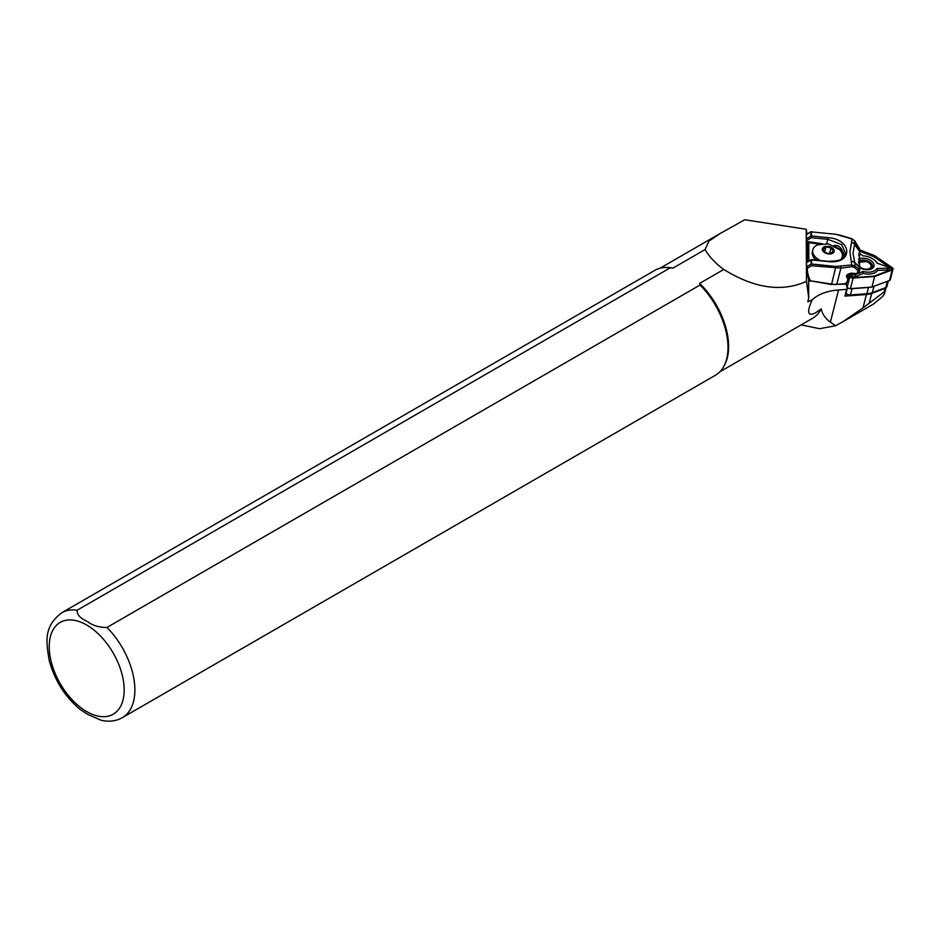 <?xml version="1.0" encoding="UTF-8"?>
<svg xmlns="http://www.w3.org/2000/svg" width="940" height="940" viewBox="0 0 940 940"><rect width="100%" height="100%" fill="white"/><g stroke="black" fill="none" stroke-linecap="round" stroke-linejoin="round"><path stroke-width="1.41" d="M887.642 281.189A3.631 2.197 -165.7 0 1 887.348 281.318L873.965 286.324A18.624 11.268 14.3 0 1 873.26 286.571M888.382 280.907L886.984 286.394A3.631 2.197 -165.7 0 1 885.762 287.581L872.379 292.587A18.624 11.268 -165.7 0 1 870.229 293.233A18.624 11.268 -165.7 0 1 866.891 293.726L850.453 294.949L852.039 288.674A3.631 2.197 -165.7 0 1 850.794 288.615M852.039 288.674L868.49 287.464A18.624 11.268 14.3 0 0 871.11 287.111M846.517 293.68A3.631 2.197 -165.7 0 1 846.505 293.668L847.351 294.42A2.115 1.281 14.3 0 0 847.351 294.42A2.115 1.281 14.3 0 0 849.643 295.16L850.453 294.949A3.631 2.197 -165.7 0 1 846.517 293.68A3.631 2.197 -165.7 0 1 846.059 293.186M849.643 295.16L866.093 293.938A17.108 10.352 14.3 0 0 869.148 293.48L870.229 293.233M845.483 294.949A2.421 1.469 -165.7 0 1 845.495 295.442A2.421 1.469 -165.7 0 1 844.943 296.1L866.398 294.514L862.991 307.909L842.839 321.762L835.578 325.757L830.384 322.126C825.297 318.472 822.253 314.054 821.219 308.849L815.45 312.914C807.695 316.721 806.591 312.362 812.148 299.86L807.836 301.834L808.717 297.592L806.485 281.342L806.226 229.266L744.727 219.749L720.111 233.531L708.877 241.169L705.059 249.582L673.028 268.076A59.819 34.533 -120 0 0 667.952 267.512L666.566 267.489A60.571 34.968 -120 0 0 654.886 270.321L61.758 612.751C43.404 626.851 46.154 641.491 49.197 660.397C54.579 680.207 64.825 696.505 79.959 709.3L87.408 714.247L101.121 720.252C108.84 722.061 115.914 721.203 122.329 717.667A60.571 34.968 -120 0 0 106.948 627.45C99.217 627.532 92.696 625.558 87.408 621.516C80.417 618.473 76.986 614.713 77.139 610.236L670.267 267.806L673.028 268.076M842.839 321.762L873.519 304.043L882.19 296.875C884.446 294.326 885.127 292.646 884.211 291.835L884.81 292.481L886.103 287.429A3.032 1.833 -165.7 0 1 885.081 288.404L871.697 293.409A18.024 10.904 -165.7 0 1 866.398 294.514M885.081 288.404L884.211 291.835L862.991 307.909M812.148 299.86A51.489 31.138 -165.7 0 1 820.127 294.514A51.489 31.138 -165.7 0 1 838.55 289.966L846.646 289.367L844.943 296.1M846.646 289.367A2.421 1.469 14.3 0 0 847.198 288.709A2.421 1.469 14.3 0 0 847.187 288.216L845.965 283.704M811.138 231.898L810.644 236.199L806.309 238.936L807.366 246.116M806.485 240.687L811.385 237.691L827.846 239.324L826.636 243.66M806.309 238.936L806.367 234.683M806.438 262.683L810.762 260.122L811.537 265.738L840.9 268.1L836.776 284.327A15.146 9.153 -165.7 0 1 831.7 284.103L810.491 280.813A41.184 32.407 -0.3 0 1 807.319 268.311L811.537 265.738L811.667 259.933L828.116 261.555C852.98 264.786 852.909 239.336 827.999 237.632L811.537 235.999L811.514 231.886L835.742 234.283L851.84 238.948L854.742 240.993L859.372 248.536L859.395 266.737L854.707 262.448L853.027 253.201L854.613 244.341A4.547 3.572 -160.1 0 0 851.546 242.426L849.925 251.756L851.664 264.986L835.907 266.443L811.678 264.046A1.21 0.952 -0.3 0 0 810.785 264.234L806.567 266.807L807.319 268.311A1.21 0.752 0 0 1 806.567 268.159L806.438 262.683M810.257 281.001L810.303 281.26A1.21 1.21 0 0 1 809.422 280.625L808.259 278.076A42.406 33.358 179.7 0 0 809.375 280.425A1.21 0.693 -28 0 0 810.491 280.813L831.512 284.55L835.907 266.443M808.259 278.076L806.567 268.159M858.643 255.151L859.548 251.709L859.442 266.925M840.642 266.384L840.9 268.1L851.922 266.702L854.272 267.254L857.95 270.544L857.151 273.646L851.135 273.141C846.411 274.327 845.318 276.172 847.857 278.663L847.198 282.035M858.537 269.24A1.21 0.846 -48.2 0 1 857.95 270.544L859.654 270.003A1.21 0.952 179.7 0 0 859.677 269.815L859.677 269.815A1.21 0.952 179.7 0 0 859.477 269.287L854.871 265.961L851.664 264.986L851.922 266.702M859.101 272.189A3.032 1.833 -165.7 0 1 859.066 272.471L859.654 270.003M827.999 237.632L827.846 239.324L841.7 244.6L845.765 254.129M844.907 255.974L841.312 248.936C839.549 246.127 837.27 245.011 834.473 245.587L833.851 245.587M834.602 246.245L840.454 249.453L841.312 248.936L840.712 249.547L844.191 256.89M842.158 257.149L841.523 259.005M840.889 259.346A15.146 9.189 13 0 0 842.264 256.726A15.146 9.189 13 0 0 839.808 249.817L828.305 243.883L818 244.776A15.146 9.189 13 0 0 812.759 249.911A15.146 9.189 13 0 0 820.467 260.545M859.372 248.536A1.21 0.952 -0.3 0 1 859.571 249.065L859.583 251.203A1.21 0.952 -0.3 0 0 859.372 250.675L854.754 243.977A4.547 1.481 -34.9 0 1 854.613 244.341L859.313 251.074A1.21 0.952 16.9 0 1 859.513 251.85M854.272 267.254A1.21 0.846 -48.2 0 0 854.871 265.961L854.848 262.977A4.547 3.079 -47.3 0 0 854.707 262.448A4.547 3.408 160.8 0 0 851.652 261.426A4.547 3.572 179.7 0 1 851.969 261.461A4.547 3.572 179.7 0 1 854.848 262.977L859.466 267.148A1.21 0.952 -0.3 0 1 859.665 267.677L859.665 267.677A1.21 0.952 -0.3 0 1 859.642 267.865L859.654 269.627M859.607 267.136A1.21 0.917 -16.7 0 0 859.395 266.737L859.477 269.287M847.774 274.68L848.42 277.1L847.093 276.207C847.022 275.067 848.186 274.186 850.606 273.575L856.223 274.127M848.268 275.784L848.538 278.052L847.857 278.663M848.538 278.052L848.632 277.124M856.669 273.681L855.917 273.857L856.669 273.681M859.348 250.98L859.548 251.709L859.348 250.98M854.566 240.781L854.754 243.977A4.547 3.572 -0.3 0 0 851.863 242.461A4.547 3.572 -0.3 0 0 851.546 242.426L851.805 238.936M859.642 267.606L859.43 266.854L859.642 267.606M844.802 283.857L845.93 283.434M801.197 324.852L819.551 328.706L835.578 325.757M719.852 371.817L812.595 318.272A59.819 34.533 -120 0 0 821.219 308.849M122.329 717.667L715.457 375.224A60.571 34.968 -120 0 0 723.753 366.529L724.411 365.319A59.819 34.533 -120 0 0 699.607 283.41L723.765 269.463C754.468 288.416 782.045 292.375 806.485 281.342M808.717 297.592L808.623 279.004M806.99 234.084L806.226 229.266M723.765 269.463C715.575 263.494 709.336 256.867 705.059 249.582M699.607 283.41L700.077 285.008L106.948 627.45M670.267 267.806A60.571 34.968 -120 0 0 666.566 267.489M723.753 366.529A60.571 34.968 -120 0 0 700.077 285.008M828.046 253.389A5.299 3.22 -167 0 1 824.357 251.767A5.299 3.22 -167 0 1 823.522 248.078A5.299 3.22 -167 0 1 828.445 246.903A5.299 3.22 -167 0 1 833.286 250.017A5.299 3.22 -167 0 1 831.031 253.307A5.299 3.22 -167 0 1 828.046 253.389M830.643 253.4L833.392 251.05L830.984 247.843L825.825 246.985L823.076 249.323L824.227 251.567M829.679 253.495L830.984 247.843M824.662 252.014L825.825 246.985M858.408 259.276A9.083 5.499 -165.7 0 1 871.956 261.461A9.083 5.499 -165.7 0 1 869.852 269.498A9.083 5.499 -165.7 0 1 859.665 267.548M869.347 269.604A7.755 4.688 14.3 0 0 870.698 262.859A7.755 4.688 14.3 0 0 858.502 261.438A7.72 4.676 14.3 0 1 870.675 262.871A7.72 4.676 14.3 0 1 872.379 266.925A7.72 4.676 14.3 0 1 869.148 269.639M859.195 253.107L862.897 255.833A12.866 7.79 -165.7 0 1 874.729 260.333A12.866 7.79 -165.7 0 1 877.008 263.141L887.337 266.725A1.21 0.729 -165.7 0 1 887.337 268.159L877.032 268.546A12.866 7.79 -165.7 0 1 862.979 271.472L858.514 273.411M851.91 273.704L851.605 274.504A2.55 1.539 14.3 0 0 852.134 275.949A2.55 1.539 14.3 0 0 855.741 276.654L863.143 273.446A14.206 8.589 14.3 0 0 877.772 270.391L887.466 270.038A2.55 1.539 14.3 0 0 888.641 267.712A2.55 1.539 14.3 0 0 888.617 267.7A2.55 1.539 14.3 0 0 888.606 267.677M856.975 274.069L855.106 274.88A1.21 0.729 -165.7 0 1 853.132 273.869L853.156 273.834M859.571 250.263L874.235 255.892L891.79 267.865A1.821 1.105 -165.7 0 1 891.802 269.58L874.341 276.113L852.874 277.7A1.821 1.105 -165.7 0 1 850.911 277.065A1.821 1.105 -165.7 0 1 850.9 277.065A1.821 1.105 -165.7 0 1 850.512 276.478L849.736 273.634M859.571 249.864L874.529 255.609L892.178 267.63A2.421 1.469 -165.7 0 1 893 269.134L890.321 279.709A2.421 1.469 -165.7 0 1 889.499 280.496L871.956 287.053L850.394 288.651A2.421 1.469 -165.7 0 1 847.763 287.793A2.421 1.469 -165.7 0 1 847.245 287.017L846.247 283.387M871.956 287.053L874.635 276.489L853.085 278.087A2.421 1.469 -165.7 0 1 850.453 277.23A2.421 1.469 -165.7 0 1 849.925 276.442L849.196 273.787M893 269.134A2.421 1.469 -165.7 0 1 892.189 269.921L874.635 276.489M877.525 263.317A14.206 8.589 14.3 0 0 875.457 260.979L874.729 260.333M859.583 251.18L873.812 256.644L891.296 268.558A1.21 0.729 -165.7 0 1 891.296 269.698L874.118 276.125M851.111 277.23A1.21 0.729 -165.7 0 1 850.97 276.971L850.054 273.587M873.812 256.644L874.235 255.892M859.172 253.083L859.63 267.219M863.143 273.446L862.979 271.472M877.772 270.391L877.032 268.546M858.749 263.412A6.357 3.842 -165.7 0 1 866.75 261.731A6.357 3.842 -165.7 0 1 870.793 267.301A6.357 3.842 -165.7 0 1 862.955 268.605A6.357 3.842 -165.7 0 1 859.325 266.102M846.987 287.476L847.175 286.759M871.697 293.409L869.324 302.774M838.55 289.966L830.384 322.126M807.155 244.811L807.354 245.528M822.418 243.719L808.882 241.803A1.821 1.433 179.7 0 0 806.826 242.779M808.882 241.803L808.776 242.649L819.798 244.2M807.378 243.789A1.21 0.952 -0.3 0 1 808.776 242.649L808.87 261.062M810.644 236.199L811.385 237.691L811.537 235.999A1.21 0.952 179.7 0 0 810.644 236.199M806.426 238.772L806.403 234.659L810.621 232.086A1.21 0.952 179.7 0 1 811.514 231.886L835.625 234.272M811.291 259.945L810.762 260.122A1.21 0.952 179.7 0 1 811.667 259.933L811.537 259.922M806.461 266.889A1.21 0.952 -0.3 0 1 806.567 266.807L806.543 262.695M859.559 251.015L859.548 249.253A1.21 0.952 -0.3 0 0 859.571 249.065L854.73 240.84L851.746 238.654L840.477 235.27M846.717 282.294L845.448 283.68L836.776 284.327L845.13 284.127A1.21 1.21 0 0 0 845.941 283.739L847.88 281.107A1.21 0.729 -165.7 0 1 847.116 281.565M856.269 274.127L859.066 272.471A3.032 1.833 -165.7 0 1 857.151 273.646L856.563 273.904M840.724 250.898L840.712 249.547L840.454 250.557M828.011 253.847A6.063 3.678 13 0 0 834.203 251.145A6.063 3.678 13 0 0 828.481 246.445A6.063 3.678 13 0 0 822.289 249.147A6.063 3.678 13 0 0 828.011 253.847M815.92 260.098L813.394 257.149L812.348 251.662A15.146 9.189 13 0 0 816.566 260.157M840.76 235.364L835.742 234.283M811.396 231.886L811.479 231.628A1.21 1.21 0 0 0 810.727 231.804L806.508 234.377A1.21 1.21 0 0 0 806.309 234.53M831.465 284.291L836.13 284.491M847.88 280.86A1.21 0.729 -165.7 0 1 847.88 281.107L848.75 277.676M86.692 711.58A53.004 30.597 -120 0 0 124.174 689.937A53.004 30.597 -120 0 0 86.692 625.03A53.004 30.597 -120 0 0 49.221 646.661A53.004 30.597 -120 0 0 86.692 711.58M77.139 610.236A60.571 34.968 -120 0 0 61.758 612.751M868.49 287.464L866.891 293.726L866.093 293.938M885.762 287.581L887.348 281.318M872.379 292.587L873.965 286.324M855.741 276.654L855.106 274.88M847.245 287.017L849.925 276.442M850.394 288.651L853.085 278.087M889.499 280.496L892.189 269.921M891.296 268.558L891.79 267.865M851.605 274.504L853.132 273.869M887.466 270.038L887.337 268.159M858.584 262.237L866.927 261.532C870.652 263.036 872.332 265.186 871.956 267.971M847.198 288.709L845.495 295.442M807.448 261.943L807.354 243.589M806.461 262.542L810.879 259.839A1.21 1.21 0 0 1 811.631 259.675L828.081 261.296C842.992 261.073 843.298 258.277 845.765 254.106M842.264 256.726L842.076 257.56M859.654 267.36L859.63 270.274M660.045 268.217L719.852 233.684M812.759 249.911L812.348 251.662M887.889 267.042L888.617 267.7"/></g></svg>
